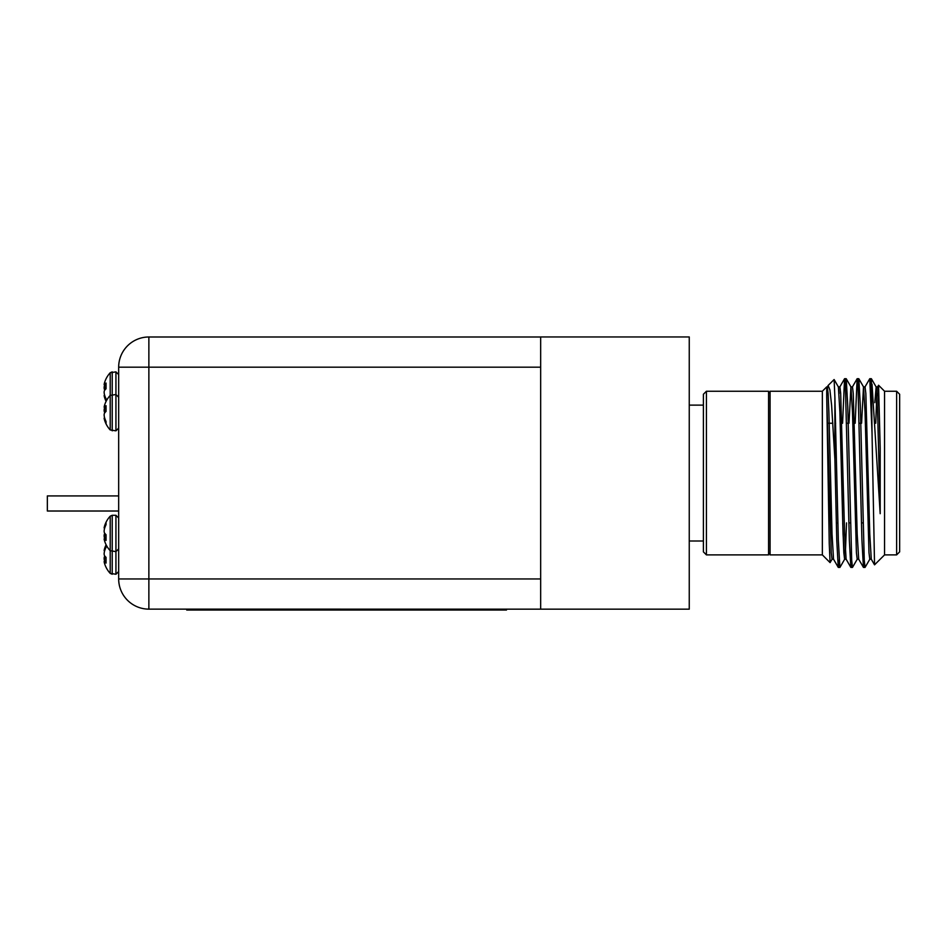 <?xml version="1.0" encoding="UTF-8"?>
<svg xmlns="http://www.w3.org/2000/svg" width="947" height="947" viewBox="0 0 947 947"><rect width="100%" height="100%" fill="white"/><g stroke="black" fill="none" stroke-linecap="round" stroke-linejoin="round"><path stroke-width="1.42" d="M839.101 560.233L838.249 567.36L836.746 539.778L834.887 459.106L834.887 397.207L838.32 539.778L839.894 567.419L838.249 567.36L833.526 559.18L832.034 534.001L828.885 412.123L828.104 393.443L827.311 386.885L826.707 386.885L826.719 390.756L826.719 387.524M870.553 385.891L871.347 378.705L869.772 378.705L864.978 386.944M857.26 559.18L852.478 567.419L851.684 560.233L847.754 406.346L846.251 378.764L845.399 385.891M827.962 385.689L826.719 390.756L826.719 396.805L829.252 543.578L830.081 562.613L832.105 559.18M874.827 402.653L876.141 386.944L871.406 378.764L869.772 378.705L872.021 432.471L871.406 378.764M846.18 559.239L844.606 559.239L843.824 552.646L842.712 522.886M839.101 393.443L838.391 386.944L834.118 379.534L834.887 397.207M703.396 473.062L703.396 394.26L706.415 391.241L706.415 554.883L703.396 551.864L703.396 473.062M706.415 391.241L768.562 391.241L768.562 554.883L706.415 554.883M822.351 391.241L822.351 554.883L770.077 554.883L770.077 391.241L822.351 391.241L826.707 386.885M899.65 473.062L899.65 551.864L896.631 554.883L896.631 391.241L899.65 394.26L899.65 473.062M864.268 560.233L863.415 567.36L861.912 539.778L857.982 385.891L857.118 378.764L855.165 423.238M851.684 560.233L850.832 567.36L849.329 539.778L845.399 385.891L844.546 378.764L842.581 423.238M869.843 559.18L865.049 567.419L864.268 560.233L860.338 406.346L858.834 378.764L857.982 385.891M844.688 559.18L839.965 567.36L838.249 567.36M834.887 459.106L831.596 405.15L829.903 389.927L828.128 385.465L826.719 390.756M872.021 384.127L880.189 513.688L880.189 448.049L879.207 412.123L877.632 386.885L876.058 386.885M876.851 393.443L875.726 423.238M880.189 448.049L878.567 385.251L884.557 391.241L884.557 554.883L874.543 564.838L871.276 559.18L869.772 534.001L865.842 393.443L865.049 386.885L863.486 386.885L861.581 423.238M863.415 567.36L858.692 559.18L857.189 534.001L853.259 393.443L852.478 386.885L850.903 386.885L848.997 423.238M850.832 567.36L846.109 559.18L844.606 534.001L840.676 393.443L839.894 386.885L838.32 386.885M878.579 385.263L877.561 386.944M874.543 564.838L872.021 432.471M880.189 513.688L877.632 412.123L876.141 386.944M871.347 559.239L869.772 559.239L868.991 552.681L865.049 412.123L863.557 386.944L858.834 378.764M858.763 559.239L857.189 559.239L856.408 552.681L852.478 412.123L850.974 386.944L846.251 378.764M846.511 522.886L845.399 552.681M844.606 559.239L843.043 534.001L839.894 412.123L838.391 386.944M833.609 559.239L832.034 559.239L831.241 552.681L826.719 396.805M828.163 385.429L834.118 379.534M118.671 511.013L47.35 511.013L47.35 495.92L118.671 495.92M506.456 609.134L506.456 610.046L186.748 610.046L186.748 609.134M540.666 609.17L689.25 609.17L689.25 336.954L540.666 336.954L540.666 609.17L148.868 609.134A30.197 30.197 0 0 1 118.671 578.948L118.671 367.176A30.197 30.197 0 0 1 148.868 336.99L540.666 336.99M105.105 526.863L104.395 526.603L105.188 526.65M104.868 525.076A25.451 23.426 -167.1 0 1 106.04 522.33L106.04 524.697A25.451 23.426 -12.9 0 0 104.395 529.089L104.348 529.349A25.285 25.19 -89.7 0 0 104.134 530.983L104.134 531.456A25.285 17.815 -172.9 0 0 104.348 532.628L104.395 532.77A25.451 9.719 -174.6 0 0 106.04 534.7L106.04 540.429A25.451 9.719 -5.4 0 1 104.395 538.772L106.04 538.571L104.134 538.938A25.285 17.804 -7.1 0 0 104.348 540.074L104.395 540.287A25.451 23.426 -12.9 0 0 104.868 541.814A25.474 25.474 0 0 0 110.207 550.728L110.207 516.174A25.474 25.474 0 0 0 104.868 525.076A25.451 23.426 -167.1 0 0 104.395 526.603M106.04 535.848L104.134 535.907L106.04 535.375M106.04 537.837L104.348 537.553L106.04 537.576M105.508 534.191L104.348 534.274L105.389 534.049M104.348 526.816A25.285 17.804 -172.9 0 0 104.134 527.964M104.868 533.445A25.451 9.719 -5.4 0 0 104.395 534.12M104.348 534.274A25.285 17.815 -7.1 0 0 104.134 535.446M104.134 535.907A25.285 25.19 -90.3 0 0 104.348 537.553M104.395 537.801A25.451 23.426 -167.1 0 0 104.655 538.689M106.04 538.571L104.348 538.725M105.105 549.497L104.395 549.248L105.188 549.296M106.04 561.263L104.395 561.417A25.451 9.719 -5.4 0 0 106.04 563.074L106.04 557.345A25.451 9.719 -174.6 0 1 104.395 555.416L104.348 555.273A25.285 17.815 -172.9 0 1 104.134 554.102L104.134 553.628A25.285 25.19 -89.7 0 1 104.348 551.994L104.395 551.734A25.451 23.426 -12.9 0 1 104.655 550.846L104.715 550.657M104.395 561.417L106.04 561.216L104.134 561.583A25.285 17.804 -7.1 0 0 104.348 562.719L104.395 562.932A25.451 23.426 -12.9 0 0 104.868 564.459A25.451 23.426 -12.9 0 1 104.395 562.932M106.04 558.493L104.134 558.552L106.04 558.02M106.04 560.47L104.348 560.198L106.04 560.222M105.508 556.836L104.348 556.919L105.389 556.694M104.395 551.734A25.451 23.426 -12.9 0 1 106.04 547.342L106.04 544.975A25.451 23.426 -167.1 0 0 104.868 547.721A25.451 23.426 -167.1 0 0 104.395 549.248M104.348 549.461A25.285 17.804 -172.9 0 0 104.134 550.609M104.395 555.416A25.451 9.719 -174.6 0 0 104.868 556.09A25.451 9.719 -5.4 0 0 104.395 556.765M104.348 556.919A25.285 17.815 -7.1 0 0 104.134 558.091M104.134 558.552A25.285 25.19 -90.3 0 0 104.348 560.198M104.395 560.446A25.451 23.426 -167.1 0 0 104.655 561.334M106.04 561.216L104.348 561.37M104.348 562.719A25.285 17.804 -7.1 0 1 104.134 561.583M104.348 555.273A25.285 17.815 -172.9 0 1 104.134 554.102M104.134 553.628A25.285 25.19 -89.7 0 1 104.348 551.994M105.105 419.272L104.395 419.521L105.188 419.474M104.395 419.521A25.451 23.426 167.1 0 0 104.868 421.048A25.451 23.426 167.1 0 0 106.04 423.794L106.04 421.427A25.451 23.426 12.9 0 1 104.395 417.035L104.348 416.775A25.285 25.19 89.7 0 1 104.134 415.141L104.134 414.668A25.285 17.815 172.9 0 1 104.348 413.496L104.395 413.354A25.451 9.719 174.6 0 1 106.04 411.424L106.04 405.695A25.451 9.719 5.4 0 0 104.395 407.352L106.04 407.553L104.134 407.186A25.285 17.804 7.1 0 1 104.348 406.05L104.395 405.837A25.451 23.426 12.9 0 1 104.868 404.31A25.474 25.474 0 0 1 110.207 395.396L110.207 429.95L115.936 430.838L118.671 428.103M106.04 410.276L104.134 410.217L106.04 410.749M106.04 408.299L104.348 408.571L106.04 408.548M105.508 411.933L104.348 411.85L105.389 412.075M104.348 419.308A25.285 17.804 172.9 0 1 104.134 418.16M104.868 412.679A25.451 9.719 5.4 0 1 104.395 412.004M104.348 411.85A25.285 17.815 7.1 0 1 104.134 410.678M104.134 410.217A25.285 25.19 90.3 0 1 104.348 408.571M104.395 408.323A25.451 23.426 167.1 0 1 104.655 407.435M106.04 407.553L104.348 407.399M105.105 396.627L104.395 396.876L105.188 396.829M106.04 384.861L104.395 384.707A25.451 9.719 5.4 0 1 106.04 383.05L106.04 388.779A25.451 9.719 174.6 0 0 104.395 390.709L104.348 390.851A25.285 17.815 172.9 0 0 104.134 392.022L104.134 392.496A25.285 25.19 89.7 0 0 104.348 394.13L104.395 394.39A25.451 23.426 12.9 0 0 104.655 395.278L104.715 395.467M104.395 384.707L106.04 384.908L104.134 384.541A25.285 17.804 7.1 0 1 104.348 383.405L104.395 383.192A25.451 23.426 12.9 0 1 104.868 381.665A25.451 23.426 12.9 0 0 104.395 383.192M106.04 387.631L104.134 387.572L106.04 388.104M106.04 385.654L104.348 385.926L106.04 385.903M105.508 389.288L104.348 389.205L105.389 389.43M104.395 394.39A25.451 23.426 12.9 0 0 106.04 398.782L106.04 401.149A25.451 23.426 167.1 0 1 104.868 398.403A25.451 23.426 167.1 0 1 104.395 396.876M104.348 396.663A25.285 17.804 172.9 0 1 104.134 395.515M104.395 390.709A25.451 9.719 174.6 0 1 104.868 390.034A25.451 9.719 5.4 0 1 104.395 389.359M104.348 389.205A25.285 17.815 7.1 0 1 104.134 388.033M104.134 387.572A25.285 25.19 90.3 0 1 104.348 385.926M104.395 385.678A25.451 23.426 167.1 0 1 104.655 384.79M106.04 384.908L104.348 384.754M104.348 383.405A25.285 17.804 7.1 0 0 104.134 384.541M104.348 390.851A25.285 17.815 172.9 0 0 104.134 392.022M104.134 392.496A25.285 25.19 89.7 0 0 104.348 394.13M852.478 567.419L850.903 567.419M540.666 367.176L118.671 367.176A30.197 30.197 0 0 1 148.868 336.99L148.868 578.948L540.666 578.948M118.671 578.948L148.868 578.948L148.868 609.134M106.04 538.618L104.395 538.772M110.207 573.373L110.207 550.728L115.936 551.604L115.936 574.249L110.207 573.373A25.474 25.474 0 0 1 104.868 564.459A25.474 25.474 0 0 0 110.207 573.373L112.22 574.249L112.22 515.286L110.207 516.174M118.671 548.869L115.936 551.604L115.936 515.286L118.671 518.033M106.04 407.506L104.395 407.352M110.207 372.751A25.474 25.474 0 0 0 104.868 381.665A25.474 25.474 0 0 1 110.207 372.751L110.207 395.396L115.936 394.52L115.936 371.875L110.207 372.751L112.22 371.875L112.22 430.838M118.671 397.255L115.936 394.52L115.936 430.838M858.763 378.705L857.189 378.705M846.18 378.705L844.606 378.705M865.049 567.419L863.486 567.419M770.077 392.662L768.562 392.662M770.077 553.462L768.562 553.462M836.296 522.886L837.87 522.886M848.879 522.886L850.453 522.886M861.462 522.886L863.025 522.886M827.642 423.238L832.851 423.238M834.887 423.238L835.633 423.238M846.63 423.238L848.204 423.238M859.213 423.238L860.787 423.238M857.118 378.764L852.395 386.944M844.546 378.764L839.823 386.944M884.557 554.883L896.631 554.883M884.557 391.241L896.631 391.241M822.351 554.883L830.081 562.613M703.396 405.127L689.25 405.127M703.396 540.997L689.25 540.997M112.22 515.286L115.936 515.286M106.111 544.774A25.474 25.474 0 0 0 104.868 547.721M115.936 574.249L118.671 571.514M104.868 421.048A25.474 25.474 0 0 0 110.207 429.95M104.868 398.403A25.474 25.474 0 0 0 106.111 401.35M115.936 371.875L118.671 374.61M871.347 378.705L869.772 378.705M839.894 567.419L838.32 567.419"/></g></svg>
